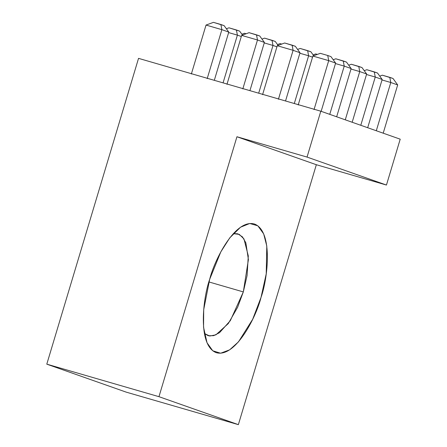 <?xml version="1.0" encoding="UTF-8"?>
<svg xmlns="http://www.w3.org/2000/svg" width="447" height="447" viewBox="0 0 447 447"><rect width="100%" height="100%" fill="white"/><g stroke="black" fill="none" stroke-linecap="round" stroke-linejoin="round"><path stroke-width="0.67" d="M307.044 157.076L386.448 185.047L400.21 139.179L320.806 111.202L307.044 157.076L320.806 111.202L138.536 58.361L46.79 364.16L126.194 392.131L238.363 424.65L316.342 164.72L236.938 136.748L158.959 396.679L238.363 424.65L158.959 396.679L46.79 364.16L158.959 396.679L236.938 136.748L307.044 157.076L236.938 136.748L316.342 164.72L386.448 185.047L307.044 157.076M209.682 279.302C214.292 260.137 235.373 218.253 254.639 224.076C273.38 231.647 267.703 278.95 261.031 297.389C256.422 316.554 235.34 358.433 216.074 352.616C197.334 345.045 203.011 297.736 209.682 279.302L203.709 309.642L203.553 327.221L207.034 342.782L212.738 350.772L220.617 353.225L229.618 349.856L238.508 341.821L252.684 319.259L261.031 297.389L266.222 273.866L266.792 246.051L263.674 233.898L257.835 225.808L249.744 223.489L240.542 227.199L229.758 237.86L220.818 251.885L209.682 279.302M243.319 291.919L237.636 307.229L228.288 323.567L215.895 334.848L209.677 336.021L204.363 333.462L208.241 335.736L213.705 335.658L219.527 332.68L230.334 320.644L243.319 291.919L208.911 281.945L243.319 291.919L248.403 259.59L245.844 242.81L242.475 236.899L237.793 233.803L233.3 233.647L239.268 234.373L243.961 238.916L248.297 255.919L247.09 275.531L243.319 291.919M126.194 392.131L46.79 364.16L138.536 58.361L320.806 111.202L400.21 139.179L386.448 185.047L316.342 164.72L238.363 424.65L126.194 392.131M335.619 63.072L321.147 111.325L335.619 63.072L328.718 60.641L314.04 109.571L328.718 60.641L312.878 56.048L298.194 104.978L312.878 56.048L328.718 60.641L327.724 55.478L320.292 53.327L312.878 56.048L320.292 53.327L327.724 55.478L328.718 60.641L335.619 63.072L330.959 56.618L327.724 55.478L330.959 56.618L335.619 63.072M335.803 58.792L346.475 62.088L343.235 60.943L344.235 66.106L335.473 63.569L344.235 66.106L329.757 114.359L344.235 66.106L351.135 68.536L336.658 116.79L351.135 68.536L344.235 66.106L343.235 60.943L335.803 58.792L333.216 59.742L335.803 58.792M351.135 68.536L346.475 62.088L351.135 68.536M351.32 64.256L361.986 67.553L358.751 66.413L359.746 71.57L350.984 69.034L359.746 71.57L345.274 119.824L359.746 71.57L366.652 74.001L352.175 122.254L366.652 74.001L359.746 71.57L358.751 66.413L351.32 64.256L348.727 65.206L351.32 64.256M366.652 74.001L361.986 67.553L366.652 74.001M366.836 69.721L377.503 73.017L374.262 71.878L375.262 77.035L366.501 74.498L375.262 77.035L360.785 125.289L375.262 77.035L382.163 79.465L367.691 127.719L382.163 79.465L375.262 77.035L374.262 71.878L366.836 69.721L364.244 70.671L366.836 69.721M382.163 79.465L377.503 73.017L382.163 79.465M382.347 75.185L393.019 78.482L389.778 77.342L390.779 82.499L382.017 79.963L390.779 82.499L376.301 130.753L390.779 82.499L397.679 84.936L383.202 133.184L397.679 84.936L390.779 82.499L389.778 77.342L382.347 75.185L379.76 76.135L382.347 75.185M397.679 84.936L393.019 78.482L397.679 84.936M284.678 43.001L295.344 46.292L292.109 45.153L293.103 50.315L277.263 45.723L262.585 94.652L277.263 45.723L284.678 43.001L277.263 45.723L293.103 50.315L278.425 99.245L293.103 50.315L300.01 52.746L285.538 100.977L300.01 52.746L293.103 50.315L292.109 45.153L284.678 43.001M300.01 52.746L295.344 46.292L300.01 52.746M300.194 48.466L310.861 51.763L307.62 50.623L308.62 55.78L299.859 53.243L308.62 55.78L294.299 103.52L308.62 55.78L312.542 57.16L308.62 55.78L307.62 50.623L300.194 48.466L297.601 49.416L300.194 48.466M313.733 55.735L310.861 51.763L313.733 55.735M315.705 53.931L317.348 54.405L315.705 53.931L313.118 54.88L315.705 53.931M249.063 32.676L259.735 35.972L256.494 34.827L257.494 39.99L241.648 35.397L226.97 84.327L241.648 35.397L249.063 32.676L241.648 35.397L257.494 39.99L242.816 88.919L257.494 39.99L264.395 42.42L249.923 90.657L264.395 42.42L257.494 39.99L256.494 34.827L249.063 32.676M264.395 42.42L259.735 35.972L264.395 42.42M264.579 38.14L275.246 41.437L272.011 40.297L273.005 45.454L264.244 42.918L273.005 45.454L258.684 93.194L273.005 45.454L276.928 46.834L273.005 45.454L272.011 40.297L264.579 38.14L261.987 39.09L264.579 38.14M278.118 45.41L275.246 41.437L278.118 45.41M280.096 43.605L281.733 44.08L280.096 43.605L277.503 44.555L280.096 43.605M213.448 22.35L224.12 25.647L220.879 24.507L221.88 29.664L206.033 25.071L191.355 74.001L206.033 25.071L213.448 22.35L206.033 25.071L221.88 29.664L207.201 78.594L221.88 29.664L228.78 32.095L214.309 80.331L228.78 32.095L221.88 29.664L220.879 24.507L213.448 22.35M228.78 32.095L224.12 25.647L228.78 32.095M228.965 27.815L239.631 31.111L236.396 29.971L237.396 35.129L228.635 32.592L237.396 35.129L223.07 82.868L237.396 35.129L241.313 36.514L237.396 35.129L236.396 29.971L228.965 27.815L226.378 28.764L228.965 27.815M242.503 35.084L239.631 31.111L242.503 35.084M244.481 33.279L246.118 33.754L244.481 33.279L241.888 34.229L244.481 33.279"/></g></svg>
